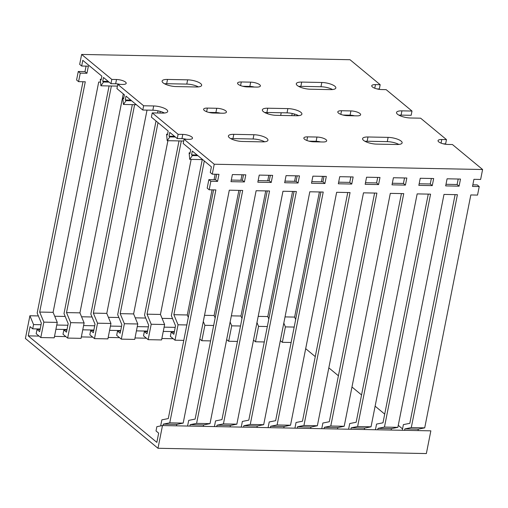 <?xml version="1.0" encoding="UTF-8"?>
<svg xmlns="http://www.w3.org/2000/svg" width="508" height="508" viewBox="0 0 508 508"><rect width="100%" height="100%" fill="white"/><g stroke="black" fill="none" stroke-linecap="round" stroke-linejoin="round"><path stroke-width="0.76" d="M157.988 448.278L162.49 425.552L430.854 430.841L426.358 453.561L157.988 448.278L25.4 338.487L29.902 315.76L38.367 315.925M54.724 316.249L65.202 316.459M81.566 316.776L92.037 316.986M108.401 317.303L118.872 317.513M135.236 317.837L145.713 318.04M162.071 318.364L172.549 318.567M162.49 425.552L156.864 426.682L156.019 430.943L158.667 433.14L156.845 442.373L28.232 335.871L30.061 326.638L32.715 328.835L33.553 324.574L29.902 315.76M402.552 428.885L398.266 425.342M384.708 414.115L375.12 406.178M361.556 394.945L351.974 387.007M338.411 375.78L328.828 367.843M315.265 356.61L305.683 348.672M33.553 324.574L41.034 324.72M56.756 325.031L67.869 325.247M83.598 325.558L94.71 325.78M110.433 326.085L121.545 326.307M137.268 326.619L148.38 326.835M164.103 327.146L175.216 327.362M174.377 331.622L163.265 331.406M147.536 331.095L136.423 330.879M120.701 330.568L109.588 330.346M93.866 330.041L82.753 329.819M67.024 329.508L55.912 329.292M40.189 328.981L32.715 328.835M28.232 335.871L39.033 336.08M54.508 336.385L65.869 336.614M81.343 336.918L92.704 337.141M108.185 337.445L119.545 337.668M135.02 337.972L146.38 338.195M161.855 338.499L173.215 338.728M410.553 117.989A9.9 3.067 -168.8 0 1 397.523 114.249A9.9 3.067 -168.8 0 1 396.532 112.497A9.9 3.067 -168.8 0 1 401.936 110.852L411.994 111.049L386.144 89.643L381.445 89.548A6.852 2.127 -168.8 0 1 372.428 86.957A6.852 2.127 -168.8 0 1 371.742 85.75A6.852 2.127 -168.8 0 1 375.482 84.607L380.175 84.703L350.012 59.722L81.642 54.439L111.804 79.413L116.503 79.508A6.852 2.127 -168.8 0 1 126.206 83.312A6.852 2.127 -168.8 0 1 122.472 84.449L117.773 84.353L143.631 105.766L153.689 105.962A9.9 3.067 -168.8 0 1 167.71 111.455A9.9 3.067 -168.8 0 1 162.312 113.1L152.248 112.903L178.098 134.315L182.797 134.404A6.852 2.127 -168.8 0 1 192.5 138.208A6.852 2.127 -168.8 0 1 188.76 139.344L184.067 139.256L214.23 164.23L482.6 169.513L452.438 144.539L447.739 144.443A6.852 2.127 -168.8 0 1 438.715 141.859A6.852 2.127 -168.8 0 1 438.036 140.646A6.852 2.127 -168.8 0 1 441.776 139.503L446.469 139.598L420.618 118.186L410.553 117.989M376.606 144.113A9.9 3.067 -168.8 0 1 363.576 140.379A9.9 3.067 -168.8 0 1 362.585 138.627A9.9 3.067 -168.8 0 1 367.989 136.982L388.118 137.376A9.9 3.067 -168.8 0 1 402.133 142.869A9.9 3.067 -168.8 0 1 396.735 144.513L376.606 144.113M347.497 115.678A6.852 2.127 -168.8 0 1 338.48 113.087A6.852 2.127 -168.8 0 1 337.795 111.874A6.852 2.127 -168.8 0 1 341.535 110.738L350.926 110.922A6.852 2.127 -168.8 0 1 360.636 114.719A6.852 2.127 -168.8 0 1 356.895 115.862L347.497 115.678M310.312 89.218A9.9 3.067 -168.8 0 1 297.282 85.477A9.9 3.067 -168.8 0 1 296.291 83.731A9.9 3.067 -168.8 0 1 301.695 82.08L321.824 82.48A9.9 3.067 -168.8 0 1 335.839 87.973A9.9 3.067 -168.8 0 1 330.441 89.618L310.312 89.218M176.13 86.576A9.9 3.067 -168.8 0 1 163.093 82.836A9.9 3.067 -168.8 0 1 162.109 81.083A9.9 3.067 -168.8 0 1 167.507 79.438L187.636 79.839A9.9 3.067 -168.8 0 1 201.657 85.325A9.9 3.067 -168.8 0 1 196.253 86.976L176.13 86.576M213.316 113.036A6.852 2.127 -168.8 0 1 204.292 110.446A6.852 2.127 -168.8 0 1 203.613 109.233A6.852 2.127 -168.8 0 1 207.347 108.09L216.745 108.28A6.852 2.127 -168.8 0 1 226.447 112.078A6.852 2.127 -168.8 0 1 222.707 113.221L213.316 113.036M242.424 141.472A9.9 3.067 -168.8 0 1 229.387 137.732A9.9 3.067 -168.8 0 1 228.403 135.985A9.9 3.067 -168.8 0 1 233.801 134.334L253.93 134.734A9.9 3.067 -168.8 0 1 267.951 140.227A9.9 3.067 -168.8 0 1 262.547 141.872L242.424 141.472M313.557 141.802A6.852 2.127 -168.8 0 1 304.533 139.211A6.852 2.127 -168.8 0 1 303.848 138.005A6.852 2.127 -168.8 0 1 307.588 136.862L316.979 137.046A6.852 2.127 -168.8 0 1 326.688 140.849A6.852 2.127 -168.8 0 1 322.948 141.986L313.557 141.802M276.365 115.348A9.9 3.067 -168.8 0 1 263.334 111.608A9.9 3.067 -168.8 0 1 262.35 109.855A9.9 3.067 -168.8 0 1 267.748 108.21L287.877 108.604A9.9 3.067 -168.8 0 1 301.898 114.097A9.9 3.067 -168.8 0 1 296.494 115.741L276.365 115.348M247.263 86.906A6.852 2.127 -168.8 0 1 238.239 84.315A6.852 2.127 -168.8 0 1 237.554 83.102A6.852 2.127 -168.8 0 1 241.294 81.966L250.685 82.15A6.852 2.127 -168.8 0 1 260.394 85.954A6.852 2.127 -168.8 0 1 256.654 87.09L247.263 86.906M214.23 164.23L212.261 174.174L210.274 172.523L211.398 166.846L192.303 151.035L191.548 154.87L197.066 154.978M191.548 154.87L192.386 155.569L189.732 159.353L189.116 152.857L189.954 153.549L190.716 149.714L183.223 143.516L184.067 139.256M186.455 139.3A6.852 2.127 11.2 0 0 181.953 138.665L177.254 138.576L169.767 132.372L169.005 136.201L174.53 136.315M446.469 139.598L445.624 143.859L443.236 143.808M398.863 144.431A9.9 3.067 11.2 0 0 387.274 141.637L367.144 141.243A9.9 3.067 11.2 0 0 365.011 141.319M264.681 141.789A9.9 3.067 11.2 0 0 253.086 138.995L232.962 138.595A9.9 3.067 11.2 0 0 230.829 138.678M320.637 141.942A6.852 2.127 11.2 0 0 316.135 141.307L309.055 141.167M169.005 136.201L169.85 136.9L167.196 140.684L166.573 134.188L167.418 134.887L168.173 131.051L151.403 117.164L152.248 112.903M164.44 113.024A9.9 3.067 11.2 0 0 152.851 110.223L142.786 110.026L126.009 96.139L125.254 99.974L130.772 100.082M411.994 111.049L411.156 115.31L401.091 115.113A9.9 3.067 11.2 0 0 398.958 115.195M298.628 115.665A9.9 3.067 11.2 0 0 287.033 112.865L266.903 112.471A9.9 3.067 11.2 0 0 264.776 112.547M220.402 113.17A6.852 2.127 11.2 0 0 215.9 112.541L208.813 112.401M354.584 115.818A6.852 2.127 11.2 0 0 350.082 115.183L343.002 115.043M125.254 99.974L126.092 100.667L123.438 104.457L122.822 97.955L123.66 98.654L124.422 94.818L116.929 88.614L117.773 84.353M120.161 84.404A6.852 2.127 11.2 0 0 115.659 83.769L110.96 83.674L103.473 77.47L102.711 81.305L108.236 81.413M380.175 84.703L379.33 88.963L376.942 88.913M332.569 89.535A9.9 3.067 11.2 0 0 320.98 86.741L300.85 86.341A9.9 3.067 11.2 0 0 298.717 86.424M198.387 86.893A9.9 3.067 11.2 0 0 186.792 84.099L166.668 83.699A9.9 3.067 11.2 0 0 164.535 83.782M254.343 87.046A6.852 2.127 11.2 0 0 249.847 86.411L242.761 86.271M482.6 169.513L480.632 179.457L473.92 179.324L472.516 186.43L479.228 186.557L477.539 195.078L470.827 194.945L424.707 427.863L411.29 427.603L404.863 428.892L418.281 429.158L424.707 427.863M244.405 181.934L230.981 181.667L232.391 174.568L245.809 174.835L244.405 181.934L242.411 180.289L243.503 174.79M271.24 182.461L257.823 182.201L259.226 175.095L272.644 175.362L271.24 182.461L269.253 180.816L270.339 175.317M298.075 182.994L284.658 182.728L286.061 175.628L299.485 175.889L298.075 182.994L296.088 181.343L297.174 175.844M324.91 183.521L311.493 183.255L312.903 176.155L326.32 176.416L324.91 183.521L322.923 181.87L324.015 176.371M351.752 184.048L338.334 183.782L339.738 176.682L353.155 176.949L351.752 184.048L349.758 182.404L350.85 176.905M378.587 184.575L365.169 184.315L366.573 177.209L379.99 177.476L378.587 184.575L376.599 182.931L377.685 177.432M405.422 185.102L392.005 184.842L393.414 177.743L406.832 178.003L405.422 185.102L403.435 183.458L404.527 177.959M432.264 185.636L418.84 185.369L420.249 178.27L433.667 178.53L432.264 185.636L430.27 183.985L431.362 178.486M459.099 186.163L445.681 185.896L447.084 178.797L460.502 179.064L459.099 186.163L457.111 184.518L458.197 179.013M212.261 174.174L218.973 174.308L217.564 181.407L210.858 181.273L209.169 189.795L215.881 189.929L169.761 422.846L183.178 423.107L229.299 190.189L242.716 190.456L196.596 423.374L210.014 423.64L256.134 190.722L269.551 190.983L223.431 423.901L236.849 424.167L282.969 191.249L296.386 191.51L250.273 424.434L263.69 424.694L309.81 191.776L323.228 192.043L277.108 424.961L290.525 425.221L336.645 192.303L350.063 192.57L303.943 425.488L317.36 425.755L363.48 192.837L376.898 193.097L330.778 426.015L344.202 426.282L390.315 193.364L403.739 193.624L357.619 426.542L371.037 426.809L417.157 193.891L430.574 194.158L384.454 427.076L397.872 427.336L443.992 194.418L457.41 194.685L411.29 427.603M177.254 138.576L178.098 134.315M142.786 110.026L143.631 105.766M110.96 83.674L111.804 79.413M81.642 54.439L79.673 64.376L81.661 66.027L88.373 66.161L86.963 73.26L80.258 73.127L78.569 81.648L85.281 81.782L39.681 312.064L53.099 312.331L98.698 82.042L100.546 82.08M102.711 81.305L103.556 82.004L100.901 85.788L100.279 79.292L101.124 79.991L101.879 76.156L82.785 60.344L81.661 66.027M291.789 115.653L292.221 113.481M265.398 112.871L265.474 112.497M204.305 160.972L173.863 314.706L178.048 324.783L174.993 340.195L170.351 336.353L171.196 332.092L173.85 334.289L175.533 325.768L171.355 315.697L202.267 159.601M211.512 112.903L211.601 112.452M181.324 140.964L147.028 314.179L151.206 324.25L148.158 339.668L143.516 335.826L144.361 331.565L147.009 333.762L148.698 325.241L144.52 315.163L179.019 140.919M158.013 122.638L120.193 313.652L124.371 323.723L121.317 339.141L116.675 335.299L117.519 331.038L120.174 333.229L121.863 324.707L117.685 314.636L156.026 120.993M157.607 113.011L158.032 110.839M134.626 104.673L93.358 313.125L97.536 323.196L94.482 338.614L89.84 334.766L90.684 330.505L93.339 332.702L95.021 324.18L90.843 314.109L132.321 104.629M111.385 85.998L66.516 312.591L70.695 322.669L67.647 338.08L63.005 334.239L63.849 329.978L66.497 332.175L68.186 323.653L64.008 313.582L109.08 85.954M39.681 312.064L43.859 322.136L40.805 337.553L36.17 333.712L37.008 329.451L39.662 331.648L41.351 323.126L37.173 313.055L82.975 81.737M78.569 81.648L76.581 80.004L78.27 71.482L84.976 71.615L86.068 66.11M231.299 180.067L242.411 180.289M258.14 180.594L269.253 180.816M284.975 181.127L296.088 181.343M311.81 181.654L322.923 181.87M338.645 182.181L349.758 182.404M365.487 182.709L376.599 182.931M392.322 183.242L403.435 183.458M419.157 183.769L430.27 183.985M445.999 184.296L457.111 184.518M472.834 184.823L477.234 184.912L479.228 186.557M402.272 430.276L403.396 424.612L409.823 423.323L455.105 194.64M375.437 429.749L376.561 424.085L382.988 422.796L428.269 194.107M348.602 429.222L349.72 423.551L356.152 422.262L401.428 193.58M321.761 428.689L322.885 423.024L329.311 421.735L374.593 193.053M294.926 428.161L296.05 422.497L302.476 421.208L347.758 192.526M268.091 427.634L269.208 421.97L275.641 420.681L320.923 191.999M241.249 427.107L242.373 421.437L248.799 420.148L294.081 191.465M214.414 426.574L215.538 420.91L221.964 419.621L267.246 190.938M187.579 426.047L188.703 420.383L195.129 419.094L240.411 190.411M160.661 425.92L161.862 419.856L168.294 418.567L213.57 189.884M209.169 189.795L207.181 188.151L208.864 179.629L215.576 179.762L216.668 174.257M418.001 430.587L418.281 429.158M404.863 428.892L404.578 430.32M391.16 430.06L391.446 428.625L397.872 427.336M384.454 427.076L378.028 428.365L391.446 428.625M378.028 428.365L377.742 429.793M364.325 429.527L364.611 428.098L371.037 426.809M357.619 426.542L351.187 427.831L364.611 428.098M351.187 427.831L350.907 429.266M337.49 429L337.769 427.571L344.202 426.282M330.778 426.015L324.352 427.304L337.769 427.571M324.352 427.304L324.066 428.733M310.648 428.473L310.934 427.044L317.36 425.755M303.943 425.488L297.517 426.777L310.934 427.044M297.517 426.777L297.231 428.206M283.813 427.946L284.099 426.51L290.525 425.221M277.108 424.961L270.675 426.25L284.099 426.51M270.675 426.25L270.396 427.679M256.978 427.412L257.258 425.983L263.69 424.694M250.273 424.434L243.84 425.723L257.258 425.983M243.84 425.723L243.561 427.152M230.137 426.885L230.422 425.456L236.849 424.167M223.431 423.901L217.005 425.19L230.422 425.456M217.005 425.19L216.719 426.625M203.302 426.358L203.587 424.929L210.014 423.64M196.596 423.374L190.17 424.663L203.587 424.929M190.17 424.663L189.884 426.091M176.466 425.831L176.746 424.396L183.178 423.107M169.761 422.846L163.328 424.136L176.746 424.396M163.328 424.136L163.049 425.564M208.864 179.629L210.858 181.273M215.576 179.762L217.564 181.407M66.516 312.591L79.934 312.858L123.292 93.885M93.358 313.125L106.775 313.385L147.022 110.109M160.242 111.379L159.912 113.055M120.193 313.652L133.61 313.919L167.907 140.703M147.028 314.179L160.445 314.446L191.154 159.379M213.906 112.497L213.798 113.043M173.863 314.706L187.287 314.973L212.058 189.852M214.065 179.73L215.151 174.231M204.521 315.309L214.122 315.5L238.893 190.379M240.9 180.257L241.992 174.758M267.792 112.49L267.545 113.741M231.356 315.843L240.957 316.027L265.735 190.906M267.735 180.785L268.827 175.285M280.676 115.43L281.21 112.751M294.43 114.027L294.094 115.697M258.197 316.37L267.799 316.56L292.57 191.44M294.577 181.312L295.662 175.812M285.032 316.897L294.634 317.087L319.405 191.967M321.412 181.845L322.497 176.346M86.963 73.26L84.976 71.615M80.258 73.127L78.27 71.482M40.805 337.553L54.229 337.82L57.277 322.402L53.099 312.331M67.647 338.08L81.064 338.347L84.118 322.929L79.934 312.858M94.482 338.614L107.899 338.874L110.954 323.463L106.775 313.385M121.317 339.141L134.734 339.401L137.789 323.99L133.61 313.919M148.158 339.668L161.576 339.935L164.624 324.517L160.445 314.446M188.316 317.449L187.287 314.973M200.66 334.797L202.355 326.257M203.295 321.494L204.883 325.31L201.828 340.722L199.822 339.058M215.151 317.976L214.122 315.5M227.501 335.331L229.191 326.784M230.137 322.021L231.718 325.838L228.664 341.255L226.657 339.592M241.986 318.51L240.957 316.027M254.337 335.858L256.026 327.311M256.972 322.548L258.553 326.365L255.505 341.782L253.492 340.119M268.821 319.037L267.799 316.56M281.172 336.385L282.867 327.844M283.807 323.075L285.394 326.892L282.34 342.309L280.333 340.646M295.662 319.564L294.634 317.087M285.394 326.892L294.176 327.069M258.553 326.365L267.335 326.542M231.718 325.838L240.5 326.009M204.883 325.31L213.665 325.482M178.048 324.783L186.83 324.955M151.206 324.25L164.624 324.517M124.371 323.723L137.789 323.99M97.536 323.196L110.954 323.463M70.695 322.669L84.118 322.929M43.859 322.136L57.277 322.402M40.088 329.508L37.008 329.451M66.923 330.041L63.849 329.978M93.758 330.568L90.684 330.505M120.599 331.095L117.519 331.038M147.434 331.622L144.361 331.565M174.269 332.156L171.196 332.092M183.775 340.366L174.993 340.195M210.61 340.9L201.828 340.722M237.446 341.427L228.664 341.255M264.287 341.954L255.505 341.782M291.122 342.481L282.34 342.309M100.279 79.292L101.257 79.312M100.901 85.788L117.424 86.112M103.556 82.004L109.074 82.112M122.822 97.955L123.793 97.974M123.438 104.457L136.36 104.712M126.092 100.667L131.616 100.781M166.573 134.188L167.551 134.207M167.196 140.684L183.718 141.014M169.85 136.9L175.368 137.008M189.116 152.857L190.087 152.876M189.732 159.353L202.654 159.607M192.386 155.569L197.91 155.677M401.936 110.852L401.091 115.113M441.058 143.123L441.776 139.503M181.953 138.665L182.797 134.404M152.851 110.223L153.689 105.962M115.659 83.769L116.503 79.508M374.764 88.227L375.482 84.607M387.274 141.637L388.118 137.376M367.144 141.243L367.989 136.982M350.082 115.183L350.926 110.922M340.817 114.351L341.535 110.738M320.98 86.741L321.824 82.48M300.85 86.341L301.695 82.08M186.792 84.099L187.636 79.839M166.668 83.699L167.507 79.438M215.9 112.541L216.745 108.28M206.635 111.709L207.347 108.09M253.086 138.995L253.93 134.734M232.962 138.595L233.801 134.334M316.135 141.307L316.979 137.046M306.87 140.481L307.588 136.862M287.033 112.865L287.877 108.604M266.903 112.471L267.748 108.21M249.847 86.411L250.685 82.15M240.576 85.585L241.294 81.966"/></g></svg>
